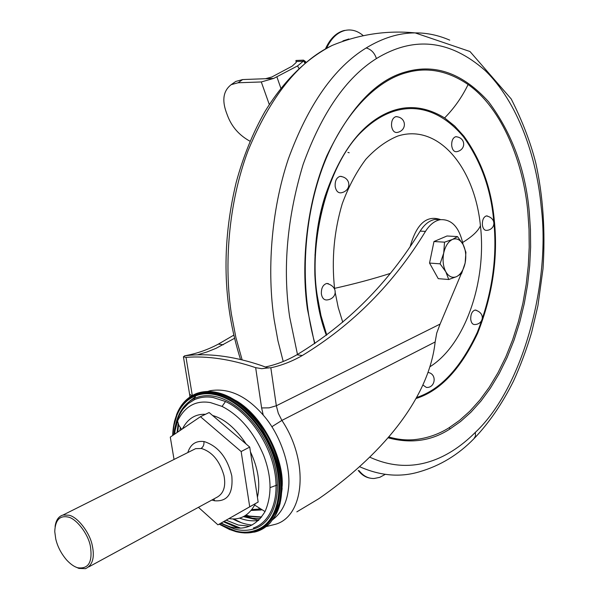 <?xml version="1.0" encoding="UTF-8"?>
<svg xmlns="http://www.w3.org/2000/svg" width="599" height="599" viewBox="0 0 599 599"><rect width="100%" height="100%" fill="white"/><g stroke="black" fill="none" stroke-linecap="round" stroke-linejoin="round"><path stroke-width="0.9" d="M334.706 289.474L334.556 288.366C331.494 259.449 334.055 231.229 342.254 203.72C348.573 186.633 356.435 171.823 365.832 159.289C375.858 148.41 386.512 140.66 397.781 136.048C438.101 123.154 474.61 167.143 480.435 225.748C486.807 281.335 465.348 344.275 430.352 366.506M342.763 322.217L338.225 307.527L335.036 291.713M455.652 136.722C465.872 137.253 466.569 150.042 456.445 151.727C453.952 151.832 452.372 149.84 451.706 145.752C451.504 140.84 452.822 137.83 455.652 136.722L456.67 136.729M395.789 116.663C406.481 116.865 407.567 130.664 396.98 132.491C394.157 132.649 392.352 130.522 391.566 126.112C391.312 120.998 392.719 117.853 395.789 116.663L397.002 116.655M339.947 176.376C351.261 177.139 351.95 190.976 340.913 192.833C337.926 192.99 336.009 190.864 335.178 186.454C334.886 181.01 336.481 177.648 339.947 176.376L341.467 176.428M326.68 283.469C339.079 286.472 336.9 299.186 326.755 299.964C323.939 300.032 322.15 298.055 321.386 294.019C321.131 288.269 322.898 284.75 326.68 283.469L328.372 283.641M428.3 372.496C437.405 374.195 435.203 388.332 426.346 387.403L423.029 385.097M475.067 310.05C485.969 312.888 483.483 324.388 474.678 324.538C472.574 324.546 471.256 322.831 470.732 319.409C470.604 314.243 472.049 311.121 475.067 310.05L476.138 310.162M486.366 215.917C497.312 218.193 495.321 229.889 486.553 230.383C484.336 230.428 482.944 228.608 482.375 224.917C482.225 219.975 483.55 216.973 486.366 215.917L487.354 215.962M405.426 72.943L409.918 71.783C429.588 67.215 448.98 71.468 468.096 84.534C502.516 108.531 523.818 163.827 527.884 212.63L529.029 229.514L529.202 247.222L528.288 265.567L526.207 284.278L522.92 303.079L518.397 321.656L512.677 339.678L505.833 356.809L497.964 372.758L489.226 387.261L479.792 400.117L469.833 411.176L459.553 420.378L449.138 427.708C438.378 434.492 426.563 438.49 413.692 439.711C405.478 440.362 397.137 439.434 388.676 436.918M452.462 239.443L444.533 242.168L443.709 253.085C442.414 260.243 443.125 266.488 445.828 271.819C448.786 276.723 452.372 278.325 456.595 276.626C460.743 274.417 463.596 269.872 465.146 263.006C466.404 256.013 465.73 249.858 463.124 244.557C460.272 239.607 456.715 237.9 452.462 239.443C448.247 241.532 445.327 246.077 443.709 253.085L440.078 263.837L445.828 271.819L448.741 279.508L456.595 276.626L461.589 273.548L465.146 263.006L465.91 252.291L463.124 244.557L457.509 236.583L452.462 239.443M448.741 279.508L438.243 278.655L429.535 263.066L433.983 241.532L444.533 242.168M433.983 241.532L447.004 235.991L457.509 236.583M429.535 263.066L440.078 263.837M348.85 38.987L342.935 40.889M363.346 35.715C357.603 30.804 351.493 29.051 345.024 30.444C337.304 32.436 331.135 38.396 326.515 48.332M358.239 470.47C361.556 474.737 365.442 477.283 369.89 478.099M359.056 470.642C363.308 476.04 368.34 478.661 374.165 478.496L379.759 477.336L385.239 474.378M345.024 30.437L344.178 30.497C336.301 32.541 330.049 38.688 325.422 48.938M238.125 82.767L231.207 84.654L235.736 81.457L242.655 79.555L238.125 82.767L261.291 81.958L273.683 78.417L297.523 65.935L298.968 68.436M231.207 84.654C223.547 90.561 221.862 99.644 226.16 111.916L227.642 115.921C231.888 126.981 239.36 135.419 250.053 141.252M242.655 79.555L273.683 78.417M296.026 61.555L303.319 61.218L303.476 60.132L295.928 60.492L296.22 62.476L292.125 66.175L271.811 77.009L265.477 78.716M303.319 61.218L297.523 65.935M303.476 60.132L304.816 61.023L305.692 62.543M306.067 62.229L304.816 61.023M296.692 60.454L296.303 60.469M68.001 517.027C76.11 518.352 88.158 533.716 90.389 546.191C92.755 562.124 88.502 569.305 77.623 567.74C74.194 566.729 70.555 564.176 66.699 560.072C61.143 553.551 57.489 546.498 55.737 538.913L54.756 531.568C55.235 520.179 59.653 515.327 68.001 517.027M55.101 526.491C55.962 520.134 58.605 516.316 63.045 515.02L68.84 515.207C77.226 516.578 89.73 532.271 92.239 545.337L92.343 545.809C94.807 557.691 92.531 565.306 85.522 568.668L78.918 568.421L75.047 566.691M174.039 459.455L170.288 437.105L200.455 416.702L241.15 451.534L249.716 506.806L217.931 524.844L198.434 507.323M241.15 451.534L249.723 447.079L209.126 412.539L200.455 416.702M249.723 447.079L258.154 502.052L217.931 524.844M258.154 502.052L249.716 506.806M172.901 435.338C173.605 419.712 178.524 408.046 187.637 400.364C195.364 394.621 203.937 392.607 213.371 394.329C236.028 398.006 261.815 423.703 272.942 454.768C284.188 485.811 278.887 516.78 261.576 527.517C253.197 532.316 244.34 533.432 235.018 530.856L219.391 524.02M189.456 397.309L196.517 393.513C202.335 391.439 208.34 390.952 214.532 392.046L215.715 392.263C230.967 395.055 246.017 406.204 260.857 425.687C281.111 453.69 287.565 493.194 275.922 514.563L270.359 522.68C265.829 527.554 260.565 530.692 254.568 532.077L244.751 532.99M238.814 532.122L225.763 527.487M173.995 425.387L177.603 412.936L174.871 421.471M179.902 430.606L180.277 427.664M249.581 526.177L238.327 525.038L226.212 520.179M177.701 432.089L178.577 424.728M240.244 528.019L224.048 521.4M236.118 400.709C263.163 416.238 284.098 459.246 282.166 486.388M207.561 391.491L210.174 390.698C228.758 387.718 246.444 395.849 263.238 415.107C280.392 434.245 291.788 467.894 288.284 489.945C286.689 502.965 281.567 512.826 272.904 519.52M252.157 525.024C245.919 524.552 239.45 522.515 232.756 518.906M267.805 367.868L270.823 367.786L276.334 405.763L440.093 324.089L436.723 333.104L435.151 341.969L281.897 420.416C309.002 460.856 304.921 515.447 275.914 524.162L266.136 526.588M410.195 246.459C416.612 223.764 426.773 214.816 440.677 219.623L435.084 219.421C429.461 220.447 424.489 224.34 420.169 231.109C388.384 283.087 347.293 324.314 296.902 354.788C286.861 360.553 276.371 364.619 265.424 366.985M234.441 338.36L216.082 348.311L206.902 351.995L197.505 354.825M435.151 341.969C428.704 400.589 378.763 457.209 318.818 498.705L296.842 511.86M440.093 324.089L461.193 273.87M463.072 244.459C459.336 227.335 451.766 219.069 440.362 219.676C434.747 220.702 429.783 224.61 425.47 231.401L420.169 231.109M270.823 367.786C281.68 365.442 292.177 361.354 302.308 355.521C352.661 324.92 393.715 283.544 425.47 231.401M233.692 335.2L218.388 344.096C208.332 349.479 197.745 353.268 186.641 355.439L185.525 355.679M268.3 368.056L261.112 365.45C235.834 356.907 212.39 353.485 190.789 355.177L184.747 355.769L183.429 356.817L186.019 357.356C207.419 355.761 230.63 359.198 255.661 367.666L261.741 368.685L267.955 367.928M258.558 520.449C252.516 521.392 246.167 520.606 239.51 518.105C246.167 520.598 252.508 521.377 258.566 520.441M261.666 516.959L249.371 516.083L246.084 515.14M245.627 515.439L248.87 516.368L261.471 517.214M259.622 509.884L260.34 509.472L259.622 509.884L258.925 508.611M334.556 288.366C355.147 283.739 373.694 278.76 390.181 273.444M480.435 225.748C478.189 230.997 472.267 236.568 462.675 242.453M326.74 334.998L320.982 315.666L317.275 295.786C308.215 241.135 327.945 162.329 363.293 130.193C395.894 99.389 433.863 101.403 463.416 136.737C480.712 160.779 490.791 188.558 493.643 220.08C497.627 256.881 492.183 294.311 477.321 332.37C460.616 368.018 440.385 389.732 416.619 397.511M326.358 335.275C319.859 318.421 316.025 298.324 314.864 274.978C314.243 245.478 317.65 219.227 325.077 196.21C316.534 224.273 313.434 253.924 315.778 285.161C317.635 304.344 321.184 321.034 326.425 335.23L320.69 315.898L316.983 296.026C312.416 264.653 315.111 231.371 325.077 196.195C338.697 156.474 357.124 129.886 380.372 116.416C401.472 104.189 422.887 104.698 444.608 117.936L454.663 126.015L463.881 136.16C481.252 160.33 491.375 188.251 494.242 219.923C498.263 257.151 492.707 294.955 477.583 333.344C460.631 369.224 440.123 390.945 416.05 398.507M463.881 136.16L463.416 136.737M444.608 117.936C454.237 108.157 462.069 97.023 468.096 84.534M449.138 427.708L450.134 428.854C431.602 440.991 410.877 443.956 387.95 437.764M405.096 73.048L405.86 71.865C435.383 63.434 462.96 73.407 488.597 101.785C512.1 133.315 525.675 170.191 529.306 212.428L530.452 229.41L530.624 247.23L529.703 265.671L527.614 284.503L524.305 303.423L519.76 322.112L514.017 340.239L507.128 357.476L499.222 373.529L490.439 388.122L480.952 401.068L470.949 412.209L460.616 421.471L450.134 428.854M314.595 343.639L307.452 309.241C300.825 263.687 306.411 203.645 326.777 155.965C349.764 107.895 376.127 79.862 405.86 71.865M297.471 354.451L289.661 316.998C282.541 268.741 287.033 217.871 303.139 164.381C321.858 112.777 346.282 77.511 376.419 58.567C413.864 35.835 450.059 39.774 485.01 70.383C517.753 101.845 536.801 157.417 541.241 207.224C550.586 281.275 523.691 387.096 475.329 432.388C446.255 461.425 409.581 475.486 369.74 457.142M376.419 58.567C374.532 52.847 371.11 49.313 366.161 47.965C382.791 37.894 399.129 32.87 415.159 32.9L415.167 32.9C426.773 32.78 438.296 35.199 449.729 40.14M283.215 361.489L277.943 340.764L274.155 319.716C267.109 272.298 270.651 211.784 288.366 158.877C308.275 104.57 334.205 67.605 366.161 47.965M475.329 432.388L475.509 435.967L473.929 438.715C458.407 454.708 440.25 465.73 419.457 471.787C400.274 477.568 380.32 475.868 359.595 466.696M242.131 359.864L235.901 337.529L231.513 314.767C223.891 266.338 228.167 203.855 248.008 150.836C270.396 96.656 298.444 61.525 332.153 45.442L332.153 45.442C306.284 58.657 283.896 80.685 264.975 111.519C252.763 133.023 243.157 156.683 236.171 182.485C221.301 244.429 222.761 303.431 240.536 359.482M269.295 104.496L261.291 81.958M314.924 254.934L315.096 255.384M276.925 76.964L280.856 88.21M304.996 63.112L303.476 60.469M192.167 450.381L195.656 448.636L201.519 448.516C212.218 451.901 219.698 460.893 223.951 475.486C226.123 486.658 223.539 494.048 216.202 497.672L88.794 566.894M187.816 452.559C190.489 444.241 195.858 440.572 203.93 441.553L204.484 441.658C218.223 446.24 227.328 457.666 231.806 475.935C233.296 493.486 227.553 501.775 214.577 500.779L213.88 498.937M203.93 441.553C204.222 444.683 203.263 446.974 201.054 448.426M214.577 500.779L211.881 500.015M187.637 400.364L187.562 399.555C195.364 393.753 204.034 391.716 213.566 393.446L219.616 394.913C242.048 401.824 265.642 428.495 275.166 458.594C284.765 488.687 278.954 517.633 262.265 528.019C253.796 532.87 244.849 533.994 235.429 531.388L229.492 529.456L219.137 524.162M261.576 527.517L262.265 528.019M172.714 435.466L174.481 421.397L172.669 435.495C173.261 419.427 178.232 407.447 187.562 399.555M219.616 394.913L220.073 394.105C233.969 398.342 247.312 409.027 260.101 426.151C277.711 453.495 284.121 479.073 279.321 502.89C271.399 527.045 256.956 536.644 235.991 531.672L229.492 529.456M174.481 421.397L174.481 421.397C181.317 399.383 194.48 389.799 213.963 392.63L220.073 394.105M229.791 529.643L219.174 524.14M260.101 426.151L260.857 425.687M275.922 514.563L273.181 519.138M241.921 532.541L236.702 531.53L229.439 529.067M208.025 391.484L214.629 392.046L222.147 393.977C240.259 399.69 262.399 421.801 273.062 447.416C283.514 472.708 284.488 495.066 275.974 514.489M245.283 532.713L245.635 532.159M237.833 528.004L223.427 521.744M177.064 432.523L178.173 423.703M184.784 406.961L189.643 401.143L195.439 396.83M238.117 528.011L223.502 521.707L238.147 528.011M255.533 417.825L265.484 431.392L276.498 454.574M177.139 432.471L178.217 423.83L177.147 432.463M175.44 425.702C178.232 412.426 184.544 403.344 194.383 398.447C200.523 395.737 206.954 394.988 213.671 396.201C237.054 399.967 263.635 428 273.339 460.249C283.215 492.483 274.364 522.253 254.395 528.737C247.926 530.751 241.375 530.864 234.733 529.082L221.413 523.563M254.463 416.597C264.878 428.607 272.433 441.882 277.127 456.431M246.833 408.9L258.064 420.745C270.396 437.008 277.951 453.66 280.729 470.709M194.383 398.447L194.323 399.743C200.366 397.077 206.692 396.351 213.304 397.556L225.516 401.517C247.26 411.67 267.993 440.078 274.117 468.762C280.325 497.469 271.212 522.081 253.392 527.989L254.395 528.737M226.474 525.705L221.151 523.032M174.631 434.17C175.432 423.987 178.277 415.579 183.174 408.93L188.258 403.584L194.323 399.743M174.062 434.552L177.551 420.962C184.919 406.197 195.903 400.08 210.504 402.61L222.079 406.407L225.516 401.517M222.079 406.407C239.862 415.624 253.714 431.931 263.635 455.337C271.647 476.437 272.111 495.178 265.035 511.568C256.424 525.66 244.849 530.759 230.301 526.865L220.739 523.264M221.338 523.556L222.147 523.586M181.692 429.393L178.816 425.253L177.551 420.962M182.433 428.891C187.682 418.723 195.364 413.857 205.472 414.298M212.585 415.481C224.58 418.866 235.766 428.382 246.144 444.031M250.464 451.886C258.176 468.328 260.498 483.475 257.435 497.335M255.324 503.662L254.657 505.092L265.035 511.568M254.657 505.092C248.48 515.814 239.929 520.314 229.013 518.592M263.238 415.107L261.621 407.934L269.093 407.859L276.334 405.763L278.303 413.295L281.897 420.416L271.826 426.75M302.308 355.521L296.902 354.788M223.277 344.762L218.388 344.096M261.621 407.934L255.661 367.666M186.019 357.356L192.286 395.49M260.221 518.727L252.516 518.24L244.549 516.076M191.725 395.812L189.569 394.06L183.474 357.109M277.389 484.95L270.097 487.593M259.172 509.068L251.917 509.562M409.918 71.783L405.381 72.973M405.149 73.041C373.798 81.928 339.259 118.332 320.39 173.703C301.611 229.529 300.915 294.409 314.917 343.422M388.654 436.941C397.055 439.456 405.403 440.385 413.692 439.711M474.505 438.139C489.293 422.587 502.299 403.569 513.508 381.099C520.509 365.697 526.558 349.457 531.657 332.363L537.909 305.745L543.016 268.764C545.472 230.989 543.061 195.738 535.776 162.995C530.504 142.195 522.321 120.856 511.209 98.955L469.99 51.521L415.167 32.9M415.159 32.9C386.684 30.16 359.011 34.345 332.153 45.442M349.202 152.752L347.884 152.416M303.468 60.649L304.928 63.172M304.936 61.158L305.715 62.521M192.421 450.253L63.045 515.02M219.182 524.14L229.604 529.538M196.517 393.513C187.15 397.287 180.464 404.452 176.45 414.987M274.043 517.85L272.672 519.842M274.679 516.825L280.033 503.871L282.129 488.724L281.41 475.149L279.763 465.94L277.262 456.85L273.855 447.67L269.55 438.55L264.391 429.715L258.461 421.397L251.887 413.804L244.811 407.125L237.376 401.525L229.769 397.122L222.147 393.977L215.715 392.263M247.724 409.709C265.402 426.885 276.386 447.094 280.661 470.327M208.474 391.491L210.174 390.698M173.905 434.657C174.766 424.991 177.851 416.41 183.174 408.93C178.36 415.392 175.537 423.785 174.713 434.11M221.203 523.002L226.811 525.825M221.121 523.519L233.093 528.078M435.084 219.421L440.362 219.676M243.449 516.645L258.79 520.224M233.617 518.906L241.225 522.68M189.666 394.636L189.943 396.957M251.221 510.445L261.246 509.966"/></g></svg>
